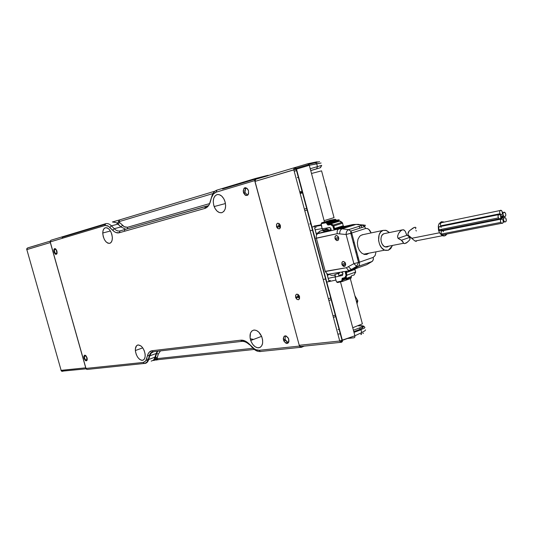 <?xml version="1.0" encoding="UTF-8"?>
<svg xmlns="http://www.w3.org/2000/svg" width="533" height="533" viewBox="0 0 533 533"><rect width="100%" height="100%" fill="white"/><g stroke="black" fill="none" stroke-linecap="round" stroke-linejoin="round"><path stroke-width="0.8" d="M216.944 194.638C219.969 194.092 222.494 195.957 224.533 200.241C226.552 206.584 225.666 210.735 221.868 212.687C218.69 213.147 216.118 211.101 214.159 206.557C212.407 200.501 213.34 196.53 216.944 194.638L214.966 195.971L213.666 198.463L213.24 201.727L213.746 205.278L215.112 208.59L217.131 211.155L219.503 212.6L221.868 212.687L223.873 211.401L225.206 208.923L225.652 205.631L225.146 202.034L223.76 198.682L221.708 196.097L219.316 194.685L217.204 194.572M253.881 330.047C257.186 330.007 259.844 332.326 261.856 336.983C263.569 343.045 262.529 346.657 258.732 347.829L260.564 347.11L258.732 347.829C255.314 347.763 252.642 345.324 250.71 340.514C249.178 334.704 250.237 331.22 253.881 330.047L251.816 331.006L250.443 333.172L250.084 337.895L251.023 341.34L252.762 344.425L255.047 346.69L257.532 347.783L259.844 347.529L261.623 345.97L262.602 343.325L262.616 339.994L261.67 336.503L258.785 332.126L256.326 330.433L253.881 330.047M105.354 227.738C109.152 227.858 111.484 231.175 112.356 237.698C112.343 240.829 111.464 242.715 109.711 243.341C105.801 243.068 103.482 239.623 102.762 233.008C102.842 230.116 103.708 228.357 105.354 227.738L103.895 228.81L102.989 230.902L102.776 233.694L103.282 236.752L104.435 239.63L106.06 241.889L107.913 243.195L109.711 243.341L111.19 242.295L112.117 240.216L112.35 237.412L111.837 234.313L110.671 231.409L109.025 229.13L107.16 227.844L105.354 227.738M124.789 231.182L124.342 229.75L124.789 231.182M138.094 344.931C141.691 345.404 144.05 348.589 145.156 354.485C145.349 357.963 144.423 359.915 142.398 360.341L143.51 359.928L142.398 360.341C138.707 359.742 136.361 356.47 135.362 350.521C135.235 347.236 136.148 345.371 138.094 344.931L136.561 345.737L135.375 348.815L135.495 351.653L136.328 354.645L137.761 357.33L139.566 359.309L141.485 360.281L143.224 360.095L144.516 358.769L145.156 356.504L145.049 353.632L144.203 350.607L142.757 347.896L140.925 345.917L138.094 344.931M155.589 355.571L156.062 355.291M245.8 187.669L244.987 191.947L243.441 192.353C243.394 187.396 244.94 186.503 248.072 189.681L248.538 190.874C248.538 195.884 246.979 196.744 243.861 193.452L243.441 192.353L244.987 191.947L245.407 193.046L247.738 195.145M56.938 251.076L57.111 253.062C56.285 255.1 55.245 254.721 53.993 251.909L54.493 251.776L53.993 251.909L53.82 249.884C54.652 247.885 55.692 248.285 56.938 251.076L55.272 248.658L54.146 248.984L53.793 250.776L54.413 252.982L55.652 254.321L56.778 254.008L57.084 253.248L56.938 251.083M56.438 253.508L56.871 253.861M86.619 359.948L87.086 360.281M85.387 355.324L84.74 355.178L83.901 356.151L84.021 358.223L84.514 358.049L84.021 358.223L83.828 356.69C84.567 354.438 85.653 354.825 87.079 357.856L87.279 359.355C86.539 361.64 85.453 361.261 84.021 358.223L85.706 360.748L86.879 360.608L87.079 357.856L86.06 355.884L85.387 355.324L85.22 355.824M285.468 335.797L284.975 339.368L283.489 339.947C283.616 335.117 285.282 334.637 288.48 338.515L288.773 339.348C288.606 344.211 286.934 344.664 283.749 340.72L283.489 339.947L284.975 339.368L288.286 342.912M55.445 248.751L55.252 249.271M122.497 225.359L120.938 226.938L118.093 224.093L119.652 222.521L124.316 226.758L127.587 227.251L127.22 228.844L127.587 227.251L209.089 203.746L127.587 227.251L125.068 227.105L123.749 226.412L119.652 222.521L118.093 224.093L117.327 223.4L118.786 221.735L119.652 222.521L118.786 221.735L212.953 193.552L118.786 221.735L119.625 219.902L117.327 223.4L116.267 222.647L120.938 226.938L122.497 225.359M125.748 229.263L120.938 226.938L114.255 228.704L111.417 225.839L118.093 224.093L111.417 225.839C109.452 223.92 107.553 223.2 105.727 223.7C107.553 223.2 109.452 223.92 111.417 225.839L109.851 227.424L111.417 225.839L114.255 228.704L120.938 226.938L125.748 229.263M208.503 205.711L120.052 230.896C118.166 231.375 116.234 230.642 114.255 228.704L112.69 230.289L114.255 228.704C116.234 230.642 118.166 231.375 120.052 230.896L208.503 205.711M250.237 338.781L253.215 339.561M254.281 349.448L154.757 360.008L155.323 357.916L157.815 359.695L158.548 359.688L157.815 359.695L156.922 358.656L253.028 348.302L156.922 358.656L157.275 357.636L155.143 357.103L156.182 353.526L156.595 353.439L158.321 354.065L156.922 358.656L154.83 358.003L155.143 357.103L148.694 359.475L150.033 354.985L151.405 352.893L153.337 351.847L151.132 353.172L149.726 355.884L156.182 353.526L157.168 351.38L156.182 353.526L149.3 355.977L147.574 355.344L149.726 355.884L148.694 359.475L146.555 358.936L148.694 359.475C147.954 361.907 146.642 363.24 144.763 363.486C146.642 363.24 147.954 361.907 148.694 359.475L155.143 357.103L157.275 357.636L158.321 354.065L156.182 353.526L154.27 359.082L153.044 360.401L151.185 361.114L153.044 360.401L155.323 357.916L156.595 353.439L157.755 351.314M160.393 351L158.321 354.065L160.393 351M211.914 196.024L209.369 204.312L208.077 206.244L204.719 208.47L119.205 232.774L120.052 230.896L205.591 206.404L204.719 208.47L205.591 206.404L208.576 205.611L120.052 230.896L119.205 232.774L115.981 232.555L114.295 231.655L108.612 226.372L107.32 225.686L104.874 225.539L50.155 241.942L85.893 368.443L50.095 241.389L50.981 240.23L105.727 223.7L104.874 225.539L105.727 223.7L50.981 240.23L50.155 241.942L105.194 225.459L108.426 226.252L112.69 230.289C114.908 232.475 117.08 233.301 119.205 232.774L204.719 208.47C207.33 207.657 209.189 205.491 210.302 201.974L211.914 196.024C212.9 192.873 214.586 190.894 216.978 190.101L216.105 192.193L254.694 180.627L255.574 178.448L254.747 179.228L254.694 180.627L299.459 346.084L259.231 350.294C257.019 350.467 254.821 349.495 252.642 347.389L252.982 348.269L249.064 343.838L252.562 347.836M242.515 341.387L241.735 341.38L240.763 340.187L241.722 341.38L242.515 341.387M154.084 351.653L153.731 351.78L154.084 351.653M119.545 219.922L112.643 221.908M116.267 222.647L112.39 221.975M214.966 191.16L119.625 219.902M216.978 190.101L255.48 178.475L216.978 190.101L216.105 192.193L254.694 180.627L299.459 346.084L259.231 350.294L260.197 351.5L260.997 351.507L260.184 351.494L259.231 350.294L255.927 349.708L254.234 348.735L249.064 343.838C246.273 341.153 243.508 339.934 240.763 340.187L152.072 350.721L152.984 351.78L153.731 351.78L152.971 351.78L152.072 350.721C149.906 351.047 148.407 352.593 147.574 355.344L145.902 360.501L144.67 361.874L143.117 362.453L143.997 363.486L144.763 363.486L144.01 363.486L143.117 362.453L85.893 368.443L86.986 369.449L144.01 363.486C145.915 363.273 147.335 361.96 148.274 359.562L149.3 355.977C149.833 353.506 151.066 352.106 152.984 351.78L241.735 341.38C244.081 341.167 246.493 342.153 248.991 344.325M253.468 348.176L253.002 348.269C255.327 350.627 257.725 351.7 260.197 351.5L300.445 347.343L299.459 346.084L300.186 347.203L301.258 347.356L300.445 347.343M249.411 344.724L249.064 343.838L244.9 340.9L240.763 340.187L152.072 350.721L149.313 352.113L148.287 353.539L146.002 360.321L145.209 361.414L143.117 362.453L85.893 368.443L86.746 369.396M211.674 197.37C212.534 194.612 214.013 192.886 216.105 192.193L213.427 193.999L211.674 197.37M260.311 351.533L259.917 351.52M62.401 238.278L62.128 237.325L104.921 224.433L62.368 237.258L62.634 238.204L62.368 237.258L104.921 224.433L62.128 237.325L62.401 238.278M157.195 359.222L153.917 359.568L157.195 359.222M148.474 360.155L145.942 360.421L148.474 360.155M222.534 188.995L254.721 179.301L222.534 188.995M268.046 175.284L255.574 178.448L268.046 175.304M118.839 220.136L113.023 221.808M283.489 339.947L284.082 341.393L286.074 343.312L287.167 343.499L288.733 342.166L288.973 340.847L288.173 337.895L286.174 335.977L284.149 336.21L283.289 338.455L283.489 339.947M243.441 192.353L244.933 194.891L245.986 195.504L247.938 194.945L248.538 193.859L248.538 190.874L247.032 188.322L244.92 187.703L244.027 188.289L243.228 190.801L243.441 192.353M301.258 347.356L303.93 346.27L301.258 347.356M153.591 360.501L154.637 360.295M155.716 360.101L157.728 359.795M244.987 191.947L244.78 190.388M244.987 188.975L245.58 187.882M247.532 195.091L245.407 193.046L243.861 193.452M287.56 342.726L286.474 341.979M285.575 340.807L284.975 339.368M86.826 357.83L86.672 359.902L85.793 360.002L84.847 358.916L84.381 357.003C84.92 355.258 85.733 355.538 86.826 357.83L86.966 359.002C86.399 360.668 85.586 360.368 84.527 358.103L84.434 356.55L85.067 355.824L86.06 356.35L86.826 357.83M54.493 251.769L54.359 250.31C54.966 248.744 55.752 249.024 56.705 251.143L56.811 252.775L56.212 253.628L55.252 253.215L54.346 250.916L54.606 249.577L55.452 249.331L56.385 250.337L56.824 252.695C56.192 254.161 55.412 253.848 54.493 251.769M62.394 371.308L62.994 371.248L62.394 371.308M27.25 248.458L27.616 247.932L38.323 244.794L27.616 247.932L27.25 248.458M84.727 355.984L84.52 355.245L84.727 355.984M54.659 249.511L54.433 248.698L54.659 249.511M61.435 371.055L62.647 371.354L61.435 371.055M50.269 242.009L85.726 367.837L60.989 370.362L61.735 371.241L61.142 370.428L26.83 249.584L26.723 248.804L27.616 247.932L26.903 248.558L26.71 249.631L50.329 242.562L85.96 368.323M50.135 241.156L27.616 247.932L50.135 241.156M85.726 367.837L61.142 370.428L26.83 249.584L50.329 242.562M278.906 223.42L278.772 225.832L276.507 226.505C276.48 222.974 277.64 222.334 279.972 224.58L280.378 225.572L279.259 223.687L277.666 223.18L276.527 224.353L276.507 226.505L277.613 228.391L279.205 228.897L280.351 227.738L280.378 225.572C280.385 229.123 279.219 229.756 276.887 227.458L276.507 226.505L278.772 225.832L278.906 223.42M297.887 294.329L297.834 296.461L295.608 297.267C295.655 293.756 296.854 293.27 299.226 295.788L299.553 296.641L298.433 294.722L296.814 294.116L295.642 295.169L295.608 297.267L296.728 299.18L298.34 299.793L299.513 298.74L299.553 296.641C299.493 300.166 298.28 300.645 295.922 298.074L295.608 297.267L297.834 296.461L297.887 294.329M280.318 225.372L278.772 225.832L280.318 225.372M299.299 295.942L297.834 296.461L299.299 295.942M364.319 328.208L364.918 327.422L363.733 326.123L364.918 327.422L364.319 328.208L353.992 332.399L340.487 281.89L354.898 335.783L342.393 340.34L296.475 169.074L295.122 169.434L294.822 168.361L295.122 169.434L293.81 169.807L293.843 168.375L295.708 167.842L296.115 168.295L295.708 167.842L293.843 168.375L294.649 167.555L295.708 167.842L294.649 167.555L293.843 168.375L293.81 169.807L254.914 181.433L255.753 179.261L307.488 163.811L255.753 179.261L268.139 175.643L255.753 179.261L254.827 180.714L299.246 345.291L299.959 346.397L301.405 346.43L300.232 346.55L299.246 345.291L254.914 181.433L309.313 165.303L324.464 221.975L310.233 168.748L317.448 166.609L316.629 168.874L310.739 170.633L319.534 168.002M322.712 228.75L323.071 230.089L322.712 228.75M322.838 230.163L322.472 228.79L322.838 230.163M301.558 188.049L301.158 187.863L301.558 188.049M310.326 169.501L310.233 168.748L317.448 166.609L316.629 168.874L320.48 167.708L321.705 165.377L320.266 167.775M326.562 222.967L327.509 222.714L326.562 222.967M336.33 220.342L336.909 220.082C338.515 219.716 338.562 219.736 337.043 220.156L338.728 221.275L337.043 220.156L336.33 220.342M335.064 274.908L335.404 276.167L335.064 274.908M335.164 276.227L334.831 274.995L335.164 276.227M326.116 228.151L326.363 229.063L326.116 228.151M338.315 273.762L338.755 275.414L338.315 273.762M314.583 227.778L316.535 235.053L314.583 227.778L316.549 235.02L314.65 227.758L316.142 227.298L314.583 227.778M326.995 274.089L328.828 280.931L326.995 274.089M299.733 191.887L302.051 191.2M301.665 188.429L301.332 188.522M304.776 210.688L307.108 210.062M328.415 298.813L330.673 297.934M333.398 317.395L335.67 316.575M300.172 193.532L302.491 192.839M304.343 209.076L306.675 208.45M316.942 168.721L310.712 170.547L316.942 168.721M316.749 168.841L320.446 167.722M342.333 341.72L340.747 342.339L341.333 341.78L340.467 342.173L339.741 341.02L341.067 340.767L341.333 341.78L342.333 341.72L341.333 341.78L341.067 340.767L342.393 340.34L342.333 341.72L342.393 340.34L296.115 168.288L296.475 169.074L309.313 165.303L308.694 164.191L307.621 163.778L308.694 164.191L309.313 165.303L321.079 163.025L316.682 163.731L317.448 166.609L321.705 165.377L317.448 166.609L316.682 163.731L309.313 165.303L310.233 168.748M328.888 300.565L331.14 299.686M333.005 315.922L335.277 315.11M361.507 327.075L363.366 327.009L361.507 327.075M361.967 325.71L363.733 326.123C363.406 327.082 362.4 328.055 360.708 329.041L359.142 328.075L360.081 327.715M361.001 329.76L361.754 332.585L354.898 335.783L353.992 332.399L361.001 329.76L361.754 332.585L364.992 330.72L365.558 329.9M360.821 327.402L359.255 328.035C361.68 327.115 362.833 326.443 362.72 326.016C362.493 325.616 361.068 325.563 358.436 325.87L362.6 325.883L362.587 326.376L360.821 327.402L362.573 326.389M359.275 328.028L353.406 330.22L359.135 328.075L360.708 329.041L353.785 331.639M340.214 226.725L340.38 227.344L340.214 226.725M340.48 227.711L340.58 228.084L340.48 227.711M327.255 222.328L327.902 222.174M336.29 220.222L336.909 220.082M294.196 171.253L296.848 170.46L294.196 171.253M314.856 162.252L316.189 162.745L316.682 163.731L316.189 162.745L314.856 162.252L307.641 163.778M317.188 161.792L315.023 162.212M315.303 162.931L315.729 162.805M295.002 169.014L296.301 168.621L295.002 169.014M341.526 342.359L340.467 342.173L339.741 341.02L293.81 169.807L339.741 341.02L354.898 335.783L354.845 337.142L354.145 337.762M361.467 334.304L360.874 334.584L361.754 332.585L360.874 334.584L361.467 334.304M337.882 334.104L340.64 333.798L337.882 334.104M354.019 337.789L347.476 338.488L354.019 337.789M354.278 337.722L354.898 336.996L354.898 335.783L361.754 332.585M329.987 294.069L329.574 293.85M342.053 339.075L341.713 339.108M362.893 333.518L363.486 333.105M299.506 298.766L297.834 296.461L299.506 298.766M280.251 227.984L278.772 225.832L280.251 227.984M339.741 341.02L299.246 345.291L339.741 341.02M327.175 274.608L328.828 280.931L330.367 280.391L328.894 280.918L327.382 275.281L329.847 274.408L327.382 275.281L327.029 274.109M318.754 232.615L316.169 233.427L318.754 232.615M310.712 170.547L316.509 168.848L310.719 170.547M398.477 233.621L400.196 231.235L402.335 229.876L383.967 233.701L402.335 229.876L403.987 229.963L405.273 231.315L406.806 235.013L408.964 236.439L410.09 238.677L409.577 240.017L407.492 242.149L404.567 243.608L403.554 243.208L402.941 241.769L401.409 240.256L397.918 238.084L397.538 236.599L398.477 233.621L400.743 230.782L402.335 229.876L403.641 229.803L405.273 231.315L406.446 234.447L407.878 235.852M409.257 240.41L406.472 242.948L404.567 243.608L403.814 243.421L401.409 240.256L398.351 238.557M407.005 235.26L398.078 238.304L397.538 236.599L397.911 235.066M408.165 235.972L409.777 237.405L409.944 239.364M383.087 230.389L361.974 234.853L383.087 230.389L380.715 231.995L379.096 234.88L378.603 240.616L379.636 244.514L381.595 247.765L384.18 249.877L385.579 250.39L388.337 250.257L384.779 250.144C377.611 247.872 376.271 232.082 383.087 230.389L386.492 230.496L389.45 232.561L385.852 230.296L383.087 230.389M358.356 257.979L357.13 257.133L358.356 257.979M388.737 246.166L387.464 246.946L385.112 246.872C380.329 245.367 379.423 234.846 383.967 233.701L384.693 233.547M351.84 233.487L351.014 234.147L351.84 233.494M388.337 250.257L390.689 248.618L392.161 246.033L388.337 250.257M387.464 246.946L385.625 247.032L383.793 246.093L382.254 244.274L381.242 241.842L380.908 239.184L381.308 236.699L382.388 234.773L383.967 233.701M353.532 243.501L353.586 242.488M356.191 252.269L355.651 251.456M364.972 254.541L366.124 253.715L364.972 254.541M334.99 238.484C334.957 235.526 335.997 234.886 338.109 236.552L338.668 237.698C338.682 240.676 337.636 241.309 335.53 239.603L334.99 238.484L338.069 237.491L334.99 238.484L336.749 240.596L338.155 240.296L338.788 238.704L338.268 236.752L336.903 235.586L336.143 235.546L335.044 236.572L334.99 238.484M337.962 236.326L338.781 238.864M341.88 264.281C341.873 261.323 342.932 260.724 345.058 262.496L345.577 263.595C345.571 266.573 344.505 267.16 342.379 265.354L341.88 264.281L344.938 263.222L341.88 264.281L343.645 266.413L345.058 266.154L345.697 264.595L345.177 262.649L343.045 261.397L341.939 262.389L341.88 264.281M344.818 262.163L345.69 264.654M322.139 228.79L329.98 227.591L331.066 229.057L331.033 230.216L330.373 230.842L334.318 229.963L332.945 226.225L331.939 224.926L330.66 224.58L327.868 224.973L326.822 223.707L327.722 223.434L326.822 223.707L326.722 223.307L336.343 220.409L336.07 219.796L335.11 219.303L326.403 221.968L327.628 223.041L336.336 220.369L327.628 223.041L327.722 223.434L336.436 220.789L336.336 220.356L336.629 221.195L337.369 221.521L328.594 224.22L327.722 223.434L336.43 220.755M351.4 276.574L351.42 276.94L342.872 280.072L351.434 276.98L342.859 280.025L342.759 279.685L351.32 276.6L351.434 276.98L342.872 280.072L342.313 281.497L342.859 280.025L341.953 280.291L341.68 281.024L342.313 281.497L341.68 281.024L337.003 282.044L337.636 282.517L342.226 281.511M342.506 275.374L342.939 273.516L342.326 272.49L341.413 272.176L342.939 273.516L342.486 275.381M342.233 274.455L339.561 275.235L342.233 274.455M341.693 281.051L342.672 280.698M330.26 223.707L330.02 222.727L330.26 223.707M346.184 279.425L350.874 278.399L351.434 276.98L350.874 278.399L346.184 279.425M336.45 220.376L327.642 223.087L326.403 221.968L326.109 222.747L321.206 223.687L322.152 228.844L321.053 224.28L321.666 222.827L321.366 223.607L326.109 222.747L326.403 221.968L321.666 222.827L330.367 220.169L335.11 219.303L326.403 221.968L321.632 222.834L330.22 220.216M342.479 281.437L350.874 278.399L351.127 277.613L350.874 278.399M326.776 282.077L335.937 280.052L326.776 282.077M337.636 282.517L336.363 281.517L335.057 277.073L342.326 275.441L335.057 277.073L336.35 281.457M355.738 271.983L354.039 275.055L355.571 272.083L346.99 275.155L346.297 272.576L345.384 272.816L345.397 271.47L346.057 275.334L345.377 277.407L342.133 278.379L341.953 280.291L342.859 280.025L341.853 279.952L341.68 281.024L337.003 282.044L336.363 281.517M351.307 276.54L351.294 276.047L351.32 276.6L342.759 279.685L343.085 278.672L342.059 281.491L337.382 282.51L336.563 281.904M343.139 278.659L343.585 278.499L342.879 278.652L342.506 278.186L341.853 279.952L342.626 279.732L342.886 278.652L345.384 278.159M345.004 277.986L346.51 277.446L345.004 277.986M323.231 279.485L325.916 278.879L323.231 279.485M328.215 278.366L335.69 276.734L328.215 278.366M346.85 275.201L346.164 272.623L345.384 272.816L346.057 275.334L346.99 275.155L346.297 272.576L354.858 269.451L355.571 272.083L346.99 275.155L345.471 278.146L344.838 277.666L342.506 278.186L342.886 278.652L345.471 278.146L346.99 275.155L346.057 275.334L344.838 277.666L345.211 278.133L346.796 275.215M354.878 268.119L353.066 268.439L354.878 268.119M346.483 273.262L345.557 273.469L346.483 273.262M354.039 275.055L351.707 275.574L354.039 275.055M321.172 224.786L314.044 226.072L321.172 224.786M312.005 227.005L321.306 225.339L312.005 227.005M330.44 220.156L335.11 219.303L336.336 220.369M326.109 222.747L326.722 223.307L326.109 222.747M345.757 274.215L346.65 273.895M310.146 230.702L312.871 230.223L310.146 230.702M315.203 229.81L322.092 228.604L315.203 229.81M331.146 223.427L330.913 222.454L331.146 223.427M336.576 220.742L337.296 221.535L339.661 221.108L328.594 224.22L339.661 221.108L342.726 223.16M326.809 223.653L327.642 223.087L326.722 223.307L326.809 223.653M372.094 261.483L366.751 264.674L353.013 269.545L358.336 266.347L372.094 261.483L373.28 259.824L373.253 257.359L373.353 259.498L372.534 261.143L366.751 264.674L350.094 270.644L353.013 269.545L358.336 266.347L372.094 261.483M355.011 269.478L355.531 271.943M330.507 274.988L331.499 275.381L330.507 274.988M334.178 275.228L331.499 275.381L334.178 275.228L335.11 274.488L334.178 275.228M339.548 272.923L335.11 274.488L339.548 272.923L339.168 273.442L338.608 273.656L339.721 272.476M321.965 228.864L329.534 227.551L331.013 228.85L330.507 230.802M333.012 226.465L333.918 226.185L333.012 226.465M368.37 263.708L366.751 264.674L368.37 263.708M343.205 266.207L343.992 264.808M326.822 223.707L328.295 225.006L328.594 224.22L327.735 223.467L326.822 223.707M364.019 225.033L356.057 224.406L342.153 228.804L348.569 229.663L362.48 225.232L365.358 225.212L362.48 225.232L348.569 229.663L350.801 231.109L351.707 232.988L365.598 228.504L364.692 226.645L362.48 225.232L356.057 224.406L362.48 225.232L364.692 226.638L350.787 231.095L348.569 229.663C346.936 230.429 346.117 232.035 346.11 234.487L351.707 232.988L350.787 231.095L350.781 233.274L358.556 262.489L353.885 263.662L356.59 266.287L358.336 266.347L359.509 264.674L359.475 262.183L359.509 264.674L358.336 266.347L356.63 266.3L353.885 263.662L359.475 262.183L351.707 232.988L365.598 228.504L364.692 226.638M371.075 232.928C369.829 229.663 368.003 228.191 365.598 228.504L367.25 228.524L368.869 229.456L371.075 232.928M350.881 233.241L351.707 232.988L359.475 262.183L373.253 257.359L375.139 255.514L375.865 252.635L375.079 255.627L373.253 257.359L358.556 262.489L356.63 266.3L351.307 269.498L353.013 269.545L351.274 269.485L348.575 266.88L351.307 269.498L348.615 270.604L346.363 267.726L348.575 270.591L350.094 270.644L327.495 274.348L325.303 271.53L316.382 238.238L315.889 238.284M368.996 253.168L366.471 254.481L363.619 254.201L384.779 250.144M346.064 271.324L346.164 272.623L346.823 271.144L346.297 272.576L354.858 269.451M354.831 268.958L354.885 269.525L354.831 268.958M343.112 271.577L341.413 272.176L343.112 271.577M324.384 273.163L324.044 273.222L324.384 273.163M333.445 228.091L334.351 227.804L333.445 228.091M339.761 221.088L330.953 223.793L333.352 225.033L333.845 225.919L342.546 223.207L342.059 222.328L339.661 221.108M357.376 266.926L354.818 267.386M328.594 224.22L328.295 225.006L330.66 224.58L330.953 223.793L328.594 224.22M363.006 234.633L360.721 235.466L359.608 236.432L357.989 239.27L357.37 242.928L357.85 246.839L359.355 250.403L361.654 253.075L364.392 254.441L367.137 254.301M328.934 274.388L327.775 274.428L325.303 271.53L316.382 238.238L337.276 233.681L346.11 234.487C346.117 232.035 346.936 230.429 348.569 229.663L342.153 228.804C340.514 229.563 339.701 231.162 339.701 233.594C339.701 231.162 340.514 229.563 342.153 228.804L356.057 224.406L358.742 224.373M334.404 228.011L333.498 228.291L334.404 228.011M342.552 223.234L343.232 225.779L342.546 223.207L333.845 225.919L334.537 228.51L343.232 225.779L344.311 226.865M344.505 226.851L335.81 229.59L334.537 228.51L343.232 225.779L344.505 226.851L335.99 229.576L352.866 224.546L343.778 226.578L352.866 224.546L356.057 224.406L352.866 224.546L338.968 228.924L342.153 228.804L338.968 228.924C337.376 229.683 336.816 231.269 337.276 233.681L346.11 234.487L353.885 263.662L346.363 267.726L325.25 271.324M360.894 225.732L362.114 227.464M316.349 238.118L337.276 233.681C336.816 231.269 337.376 229.683 338.968 228.924L335.683 229.656L334.817 229.103L333.338 225.006L330.953 223.793L330.66 224.58L332.945 226.225L333.845 225.919M318.408 233.188L319.687 231.249L322.172 230.369L319.274 231.522L317.935 233.441L325.377 231.782L324.271 231.435L328.761 230.029L329.867 230.369L325.377 231.782L322.172 230.369L323.384 230.682L327.882 229.277L328.761 230.029L324.271 231.435L323.384 230.682L327.882 229.277L326.662 228.97L322.245 230.349M350.501 233.354L346.11 234.487L353.885 263.662L346.363 267.726L325.303 271.53M313.977 234.34L313.637 234.413M339.954 227.824L340.567 227.285M358.862 226.385L360.248 228.064M328.961 230.176L331.133 229.496L328.961 230.176M329.307 230.343L326.662 228.97M329.867 230.369L317.935 233.441M344.418 226.851L343.505 226.358L334.811 229.09L333.705 225.959L332.945 226.225L333.618 228.757L334.537 228.51L333.618 228.757L334.577 229.903M318.008 233.601L318.008 233.601C316.482 234.353 315.942 235.899 316.382 238.238C315.942 235.899 316.482 234.353 318.008 233.601L317.835 233.661M318.041 233.587L330.373 230.842L318.041 233.587M334.577 228.644L333.651 228.85M334.984 229.81L330.373 230.842M337.949 236.492L338.761 238.844M344.818 262.229L345.677 264.635M415.853 228.091L415.873 227.538L415.234 227.258L413.162 227.957L409.291 230.856L408.331 232.201L407.952 233.787L408.351 235.3L411.929 238.244L439.498 232.788C437.153 225.566 438.486 221.935 443.496 221.895L441.304 221.761L439.072 223.7L438.299 226.025L438.492 230.189L439.498 232.788L441.944 235.439L444.742 235.839L446.867 234.027C445.741 235.793 444.282 236.352 442.483 235.706L439.498 232.788L411.929 238.244L412.609 238.877M500.8 222.374C500.074 220.076 500.46 218.93 501.979 218.943L502.885 219.876L501.859 218.896L500.507 219.843L500.487 221.555L501.267 223.007L502.386 223.36L502.859 223.021L503.299 221.581L502.885 219.876C503.612 222.174 503.219 223.32 501.706 223.307L500.8 222.374L441.431 234.04L500.8 222.374M442.53 230.729L442.643 230.769C441.131 230.776 440.724 231.868 441.431 234.04L442.323 234.913L443.423 234.7M501.899 217.397L502.386 215.958L502.772 216.351L502.339 215.938L501.766 217.051L502.326 217.804L502.899 217.411L502.772 216.351L502.279 217.79L501.899 217.397L500.867 217.604L501.899 217.397M500.001 213.726C499.274 211.441 499.661 210.302 501.167 210.308L502.086 211.255L500.507 210.255L499.707 211.201L499.694 212.907L500.474 214.359L501.586 214.719L502.386 213.773L502.086 211.255C502.812 213.54 502.426 214.679 500.92 214.672L500.001 213.726L440.724 225.839L500.001 213.726M441.824 222.547L441.924 222.581C440.425 222.594 440.018 223.68 440.724 225.839L440.331 224.22L441.264 222.541M503.372 215.632C502.646 213.353 503.032 212.214 504.531 212.214L505.444 213.16L503.872 212.167L503.079 213.113L503.065 214.812L503.838 216.265L504.391 216.611L505.424 216.291L505.857 214.859L505.444 213.16C506.17 215.439 505.784 216.578 504.285 216.571L503.372 215.632L500.787 216.151L503.372 215.632M498.402 217.897C497.669 215.599 498.062 214.453 499.581 214.466L500.494 215.405L499.468 214.419L498.108 215.365L498.089 217.071L498.875 218.53L499.994 218.89L500.793 217.93L500.494 215.405C501.227 217.704 500.833 218.843 499.314 218.836L498.402 217.897L439.079 229.816L498.402 217.897M440.185 226.505L440.291 226.545C438.779 226.552 438.379 227.644 439.079 229.816L439.985 230.696L441.084 230.476M503.865 220.962C503.139 218.67 503.532 217.531 505.031 217.537L505.937 218.47L504.918 217.497L503.572 218.437L503.558 220.142L504.331 221.588L505.444 221.941L506.237 220.988L505.937 218.47C506.663 220.762 506.277 221.901 504.771 221.895L503.865 220.962L503.265 221.082L503.865 220.962M444.482 229.796L444.189 230.456L444.482 229.796M414.714 240.809L415.813 241.322M416.293 231.022L415.947 230.349M415.513 228.757L415.653 228.404M414.274 227.398L409.291 230.856L407.952 233.787L408.351 235.3L409.364 236.445L414.761 240.843L416.353 241.356M443.003 234.953L441.897 234.633L441.131 233.261L441.164 231.642L441.97 230.729M443.083 231.049L443.543 231.648M441.471 229.823L441.144 230.416M440.658 230.736L439.545 230.409L438.779 229.037L438.812 227.411L439.625 226.498M440.738 226.831L441.197 227.424M362.38 323.844L352.746 327.748L340.487 281.89L352.746 327.748L362.38 323.844L350.314 278.599L362.38 323.844M339.441 329.321L338.049 329.481L339.441 329.321M297.307 177.582L298.653 177.196L297.307 177.582M311.499 173.478L324.111 220.649L311.499 173.478L321.566 170.846L334.044 217.624L324.111 220.649L334.044 217.624L321.566 170.846L311.499 173.478M311.119 223.7L309.76 224.02L311.119 223.7M299.22 179.301L298.833 179.188M357.803 300.752L357.037 303.797L357.803 300.752M354.871 295.702L357.756 300.659L356.344 301.198L357.756 300.659L354.871 295.702M356.464 301.665L357.83 301.138L356.464 301.665M325.85 186.217L329.314 199.888L325.55 185.784M285.242 340.134L283.749 340.72M53.82 249.884L54.539 249.691M250.377 338.788L253.595 339.414M135.362 350.521L142.744 347.882M102.762 233.008L110.431 230.982M250.71 340.514L261.603 336.35M214.159 206.557L225.472 203.533M61.588 371.228L86.073 368.843M336.756 221.288L338.475 220.829C339.748 219.776 339.421 219.536 337.489 220.102M299.979 192.799L302.624 192.013M308.807 164.317L319.534 161.632M296.368 168.768L295.042 169.161M300.232 346.55L340.747 342.339L342.073 340.46L296.141 169.161L296.115 168.288L308.967 164.524M299.546 296.628L298.087 297.161M280.498 226.219L279.085 226.652M298.14 297.274L295.922 298.074M279.152 226.778L276.887 227.458M403.614 243.268L385.112 246.872M409.757 237.365L401.389 240.243M337.302 221.528L336.623 221.182L327.922 223.867L327.602 223.507L327.362 222.468L336.07 219.796L335.35 219.303M358.602 258.905L357.65 259.078M330.387 223.66L330.154 222.687M344.411 264.668L343.565 266.387M365.292 225.192L364.692 226.645M324.79 274.688L324.45 274.748M334.158 227.078L333.245 227.358M340.087 221.082L342.059 222.328L333.352 225.033L333.758 225.945M342.373 265.374L345.431 264.308M335.517 239.63L338.602 238.631M500.887 219.156L442.643 230.769M501.933 216.052L500.813 216.271M500.074 210.535L441.924 222.581M503.452 212.44L502.486 212.634M498.482 214.686L440.291 226.545M503.952 217.75L500.56 218.43M504.771 221.895L503.232 222.194M499.314 218.836L439.985 230.696M504.285 216.571L502.932 216.844M500.92 214.672L500.094 214.839M502.279 217.79L500.734 218.097M501.706 223.307L442.323 234.913M415.067 241.043L442.483 235.706M354.871 295.688L357.756 300.659L356.344 301.212"/></g></svg>
